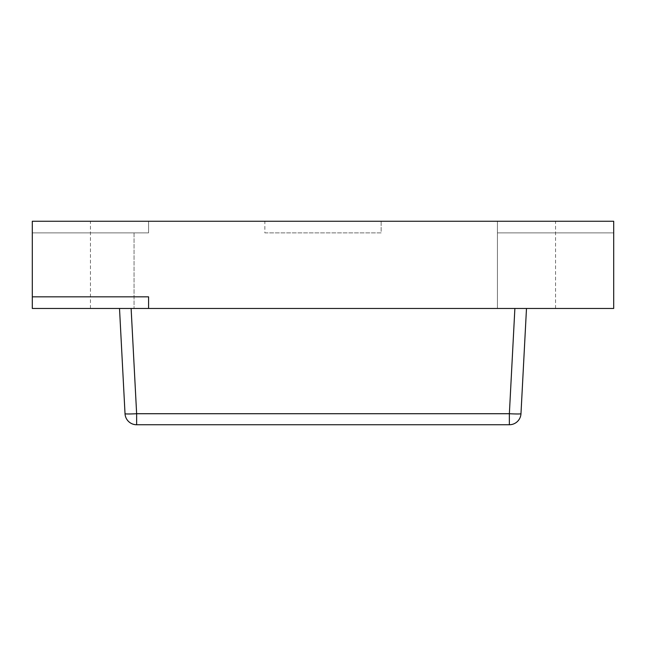 <?xml version="1.0" encoding="UTF-8"?>
<svg xmlns="http://www.w3.org/2000/svg" width="646" height="646" viewBox="0 0 646 646"><rect width="100%" height="100%" fill="white"/><g stroke="black" fill="none" stroke-linecap="round" stroke-linejoin="round"><path stroke-width="0.48" stroke-dasharray="3.23 2.42" d="M613.7 221.255L32.3 221.255L148.58 221.255L32.3 221.255L148.58 221.255L32.3 221.255L32.3 308.465L32.3 232.883L148.58 232.883L148.58 221.255L148.58 232.883L32.3 232.883L32.3 221.255L32.3 308.465L613.7 308.465L497.42 308.465L613.7 308.465L613.7 221.255L613.7 232.883L497.42 232.883L613.7 232.883L613.7 221.255L613.7 308.465L613.7 232.883L497.42 232.883L497.42 221.255L497.42 232.883L613.7 232.883L613.7 221.255L613.7 308.465L613.7 221.255M264.86 232.883L381.14 232.883L381.14 221.255L264.86 221.255L381.14 221.255L381.14 232.883L264.86 232.883L264.86 221.255M32.3 308.465L148.58 308.465L148.58 296.837L148.58 308.465L32.3 308.465L134.045 308.465L32.3 308.465L32.3 221.255L32.3 308.465L32.3 296.837L32.3 308.465L148.58 308.465L148.58 296.837L32.3 296.837L148.58 296.837L148.58 308.465L148.58 296.837L148.58 308.465L32.3 308.465L32.3 232.883L148.58 232.883L148.58 221.255L148.58 232.883L32.3 232.883L32.3 308.465L134.045 308.465L32.3 308.465L90.44 308.465L32.3 308.465L32.3 296.837L148.58 296.837L32.3 296.837L148.58 296.837L32.3 296.837L32.3 308.465M497.42 308.465L497.42 221.255L497.42 232.883L613.7 232.883L497.42 232.883L613.7 232.883L497.42 232.883L497.42 308.465L497.42 232.883L497.42 308.465L613.7 308.465L613.7 232.883L613.7 308.465L497.42 308.465M509.363 424.745L509.363 413.723L514.878 308.465L526.49 308.465L119.51 308.465L125.025 413.723A11.628 0.606 177 0 0 136.637 413.723L509.363 413.723A11.628 0.606 -177 0 0 520.975 413.723A11.628 11.628 0 0 1 509.363 424.745L136.637 424.745A11.628 11.628 0 0 1 125.025 413.723M526.49 308.465L520.975 413.723M119.51 308.465L131.122 308.465L136.637 413.723L136.637 424.745M613.7 308.465L555.56 308.465L613.7 308.465M134.045 232.883L134.045 308.465L134.045 232.883M90.44 308.465L90.44 221.255M555.56 308.465L555.56 221.255"/><path stroke-width="0.97" d="M613.7 221.255L32.3 221.255L32.3 296.837L148.58 296.837L148.58 308.465L148.58 296.837L32.3 296.837L32.3 308.465L613.7 308.465L613.7 221.255M119.51 308.465L125.025 413.723A11.628 11.628 0 0 0 136.637 424.745L509.363 424.745A11.628 11.628 0 0 0 520.975 413.723A11.628 0.606 -177 0 1 509.363 413.723L136.637 413.723A11.628 0.606 177 0 1 125.025 413.723A11.628 11.628 0 0 0 136.637 424.745L136.637 413.723L131.122 308.465L514.878 308.465L509.363 413.723L509.363 424.745A11.628 11.628 0 0 0 520.975 413.723L526.49 308.465"/></g></svg>
